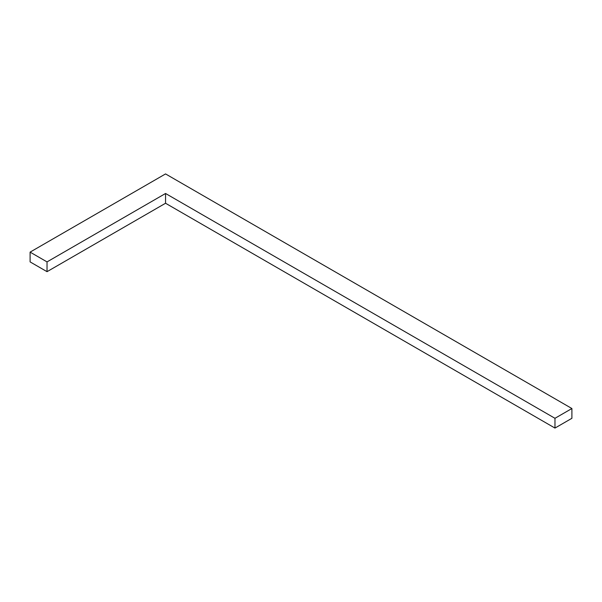 <?xml version="1.0" encoding="UTF-8"?>
<svg xmlns="http://www.w3.org/2000/svg" width="602" height="602" viewBox="0 0 602 602"><rect width="100%" height="100%" fill="white"/><g stroke="black" fill="none" stroke-linecap="round" stroke-linejoin="round"><path stroke-width="0.9" d="M571.9 418.3L554.969 428.075L165.55 203.25L47.031 271.675L30.1 261.9L30.1 252.125L47.031 261.9L165.55 193.475L554.969 418.3L571.9 408.525L571.9 418.3M554.969 418.3L554.969 428.075M165.55 193.475L165.55 203.25M47.031 261.9L47.031 271.675M571.9 408.525L165.55 173.925L30.1 252.125"/></g></svg>
